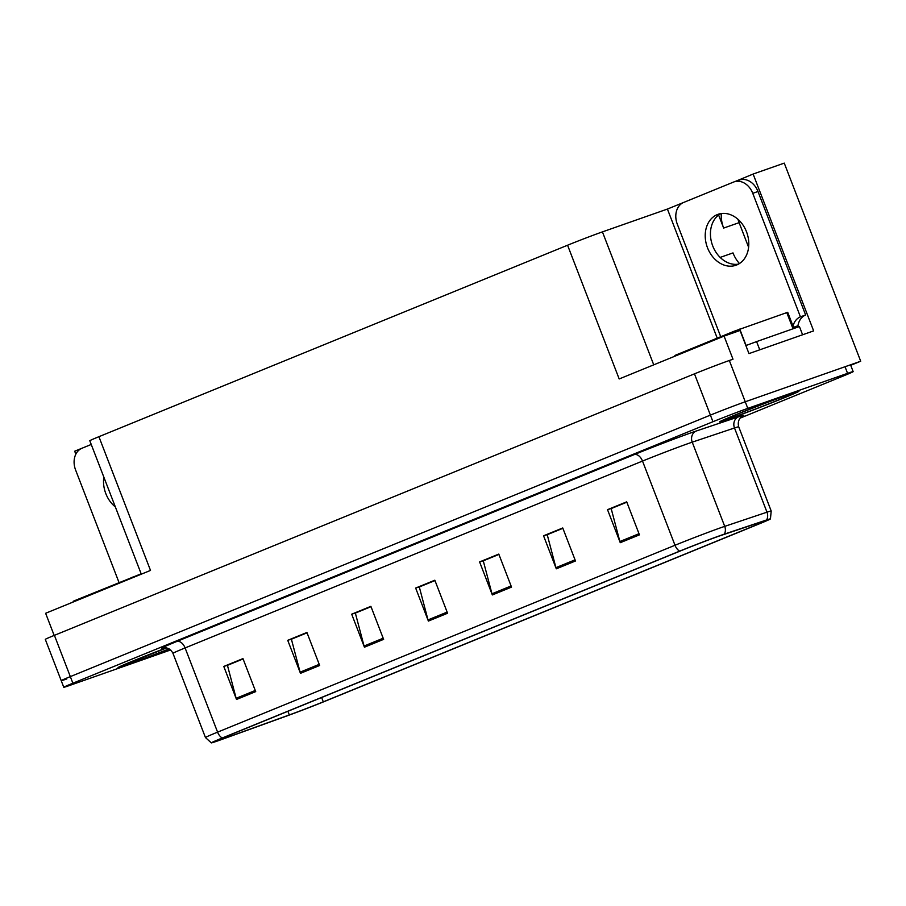 <?xml version="1.0" encoding="UTF-8"?>
<svg xmlns="http://www.w3.org/2000/svg" width="906" height="906" viewBox="0 0 906 906"><rect width="100%" height="100%" fill="white"/><g stroke="black" fill="none" stroke-linecap="round" stroke-linejoin="round"><path stroke-width="1.36" d="M735.253 181.449L753.124 174.043L813.645 330.894L748.968 353.6L740.055 330.486L724.075 336.103L732.988 359.218L729.33 360.497A26.557 0.646 158.9 0 0 694.472 373.85L54.405 635.332A26.557 0.646 158.9 0 0 45.3 639.387L61.223 680.666A26.557 0.646 158.9 0 0 66.806 678.945M141.302 574.178L89.807 440.746A26.557 0.646 -21.1 0 1 98.913 436.692L567.575 245.22L619.183 378.957L724.075 336.103M54.167 635.423L45.628 613.271L150.509 570.418L98.913 436.692M119.026 582.524L75.594 469.976A17.701 13.805 70.6 0 1 82.016 448.232L91.246 444.461L74.677 451.211L75.832 454.212M740.009 418.187L844.064 375.673A26.557 0.646 158.9 0 0 853.158 371.619A26.557 0.646 158.9 0 0 847.574 373.34L747.801 408.38A26.557 0.646 158.9 0 0 712.954 421.72L72.876 683.215L70.328 676.612A26.557 0.646 158.9 0 0 61.223 680.666A26.557 0.646 158.9 0 1 70.328 676.612L710.406 415.118L70.328 676.612L54.405 635.332M853.158 371.619L850.609 365.016A26.557 0.646 158.9 0 0 845.026 366.737L745.253 401.777A26.557 0.646 158.9 0 0 710.406 415.118A26.557 0.646 158.9 0 1 745.253 401.777L860.7 361.234L784.256 163.114L753.124 174.043M748.605 247.259L739.115 222.65A28.324 22.095 70.6 0 1 738.016 219.331M850.723 365.299L860.7 361.234M567.575 245.22A26.557 0.646 -21.1 0 1 602.433 231.879L667.416 209.06L717.224 338.142M667.416 209.06L694.29 198.108M712.365 244.948L713.101 246.874M720.168 257.417L732.999 252.91A28.324 22.095 -109.4 0 0 739.443 263.544M721.301 213.533A28.324 22.095 -109.4 0 0 723.645 228.074L739.115 222.65M718.617 215.028L723.645 228.074M166.432 647.869A42.48 1.042 158.9 0 0 117.984 667.643A42.48 1.042 158.9 0 0 126.919 664.891A42.48 1.042 158.9 0 0 169.241 648.934M728.617 419.082A42.48 1.042 158.9 0 0 772.807 402.377A42.48 1.042 158.9 0 0 798.956 391.245A42.48 1.042 158.9 0 0 790.021 393.997A42.48 1.042 158.9 0 0 745.831 410.69A42.48 1.042 158.9 0 0 719.681 421.834A42.48 1.042 158.9 0 0 728.617 419.082M220.566 739.76A28.324 0.691 -21.1 0 1 214.609 741.595A28.324 0.691 -21.1 0 1 224.314 737.269L681.731 550.406A28.324 0.691 -21.1 0 1 721.504 535.276L763.769 521.097A28.324 0.691 -21.1 0 1 767.144 520.157A28.324 0.691 -21.1 0 1 757.427 524.483L323.295 701.844A28.324 0.691 -21.1 0 1 289.32 714.925L223.782 738.617A28.324 0.691 -21.1 0 1 220.566 739.76M218.006 740.802A31.857 0.781 158.9 0 0 221.619 739.511L287.168 715.831A31.857 0.781 158.9 0 0 325.379 701.108L759.522 523.747A31.857 0.781 158.9 0 0 770.44 518.912A31.857 0.781 158.9 0 0 766.657 519.942L724.381 534.121A31.857 0.781 158.9 0 0 679.636 551.142L222.23 738.005A31.857 0.781 158.9 0 0 211.325 742.886A31.857 0.781 158.9 0 0 218.006 740.802M639.443 534.857L626.703 501.833L607.518 509.67L620.259 542.694L639.443 534.857M626.839 502.184L611.176 508.572L619.874 541.528A7.078 4.428 67.8 0 0 620.259 542.694M611.754 508.345L607.518 509.67M575.491 560.984L562.751 527.96L543.555 535.797L556.295 568.821L575.491 560.984M562.875 528.311L547.224 534.699L555.922 567.654A7.078 4.428 67.8 0 0 556.295 568.821M547.79 534.472L543.555 535.797M511.528 587.111L498.787 554.087L479.602 561.924L492.343 594.948L511.528 587.111M498.923 554.438L483.272 560.825L491.969 593.781A7.078 4.428 67.8 0 0 492.343 594.948M483.838 560.599L479.602 561.924M255.707 691.618L242.967 658.605L223.782 666.442L236.523 699.455L255.707 691.618M243.102 658.945L227.44 665.344L236.138 698.288A7.078 4.428 67.8 0 0 236.523 699.455M228.006 665.106L223.782 666.442M319.659 665.491L306.919 632.467L287.734 640.316L300.475 673.328L319.659 665.491M307.055 632.818L291.404 639.217L300.101 672.161A7.078 4.428 67.8 0 0 300.475 673.328M291.97 638.979L287.734 640.316M383.623 639.364L370.882 606.341L351.687 614.189L364.427 647.201L383.623 639.364M371.007 606.692L355.356 613.09L364.053 646.035A7.078 4.428 67.8 0 0 364.427 647.201M355.922 612.852L351.687 614.189M447.575 613.237L434.835 580.214L415.65 588.051L428.391 621.074L447.575 613.237M434.971 580.565L419.308 586.963L428.006 619.908A7.078 4.428 67.8 0 0 428.391 621.074M419.874 586.726L415.65 588.051M72.876 683.215A26.557 0.646 158.9 0 0 63.771 687.269A26.557 0.646 158.9 0 0 69.354 685.548L169.128 650.497A26.557 0.646 158.9 0 0 170.645 649.964M547.734 534.336L562.83 528.164M611.697 508.209L626.782 502.037M355.865 612.716L370.962 606.556M291.913 638.843L306.998 632.682M227.961 664.97L243.046 658.809M483.781 560.463L498.866 554.291M419.829 586.59L434.914 580.429M103.839 477.1A26.999 21.065 -109.4 0 0 115.345 506.93M717.292 214.609A26.999 21.065 -109.4 0 0 707.314 247.259A26.999 21.065 -109.4 0 0 735.955 265.254A26.999 21.065 -109.4 0 0 736.725 264.96A26.999 21.065 -109.4 0 0 746.703 232.31A26.999 21.065 -109.4 0 0 718.062 214.314A26.999 21.065 -109.4 0 0 717.292 214.609M738.481 264.122A26.999 21.065 70.6 0 1 712.354 244.926A26.999 21.065 70.6 0 1 720.746 213.623M720.723 336.715L677.292 224.156A17.701 13.805 70.6 0 1 683.713 202.423L733.6 182.049A17.701 13.805 70.6 0 1 734.109 181.857A17.701 13.805 70.6 0 1 752.761 193.329L800.417 316.828L805.638 314.994A17.701 13.805 -109.4 0 0 797.948 325.775L798.39 326.907M793.033 326.103A17.701 13.805 70.6 0 1 800.417 316.828M738.82 180.215A17.701 13.805 70.6 0 1 739.33 180.022A17.701 13.805 70.6 0 1 757.982 191.494L805.638 314.994M759.76 349.818L756.589 341.596L745.865 345.56M793.509 327.338L797.948 325.775M802.591 334.767L799.42 326.545L756.589 341.596M169.218 648.923A42.038 1.031 -21.1 0 1 127.236 664.755A42.038 1.031 -21.1 0 1 118.392 667.484A42.038 1.031 -21.1 0 1 166.455 647.869M141.155 573.804L74.688 600.633L73.171 601.312L73.409 601.912M728.934 418.946A42.038 1.031 -21.1 0 1 720.1 421.675A42.038 1.031 -21.1 0 1 745.978 410.645A42.038 1.031 -21.1 0 1 789.692 394.121A42.038 1.031 -21.1 0 1 798.537 391.403A42.038 1.031 -21.1 0 1 772.659 402.423A42.038 1.031 -21.1 0 1 728.934 418.946M793.95 328.47L787.699 312.287L733.951 331.313L676.386 354.824L674.868 355.503L675.106 356.103M694.472 373.85L712.954 421.72M729.33 360.497L747.801 408.38M602.433 231.879L653.736 364.835M163.737 647.779A44.258 1.076 -21.1 0 1 176.693 641.516L634.109 454.653A8.856 5.527 -112.2 0 1 642.513 461.063L185.096 647.937A35.402 0.861 158.9 0 0 172.967 653.339C169.094 645.831 161.574 647.96 163.374 647.847L163.386 647.847M634.109 454.653A44.258 1.076 -21.1 0 1 692.195 432.411A44.258 1.076 -21.1 0 1 696.25 431.018L738.515 416.839A44.258 1.076 -21.1 0 1 741.81 416.488M688.99 443.283A35.402 0.861 158.9 0 0 642.513 461.063L675.004 545.265A35.402 0.861 -21.1 0 1 724.721 526.363L766.986 512.184A35.402 0.861 -21.1 0 1 771.199 511.007L738.707 426.805A35.402 0.861 158.9 0 0 734.494 427.983L692.229 442.162A35.402 0.861 158.9 0 0 688.99 443.283M766.657 519.942A8.856 7.758 -108.5 0 0 766.986 512.184L734.494 427.983A8.856 7.758 71.5 0 1 738.515 416.839M724.381 534.121A8.856 7.758 -108.5 0 0 724.721 526.363L692.229 442.162A8.856 7.758 71.5 0 1 696.25 431.018M679.636 551.142A8.856 5.527 -112.2 0 1 675.004 545.265L217.587 732.139A8.856 5.527 67.8 0 0 222.23 738.005M211.325 742.886L205.458 737.541A35.402 0.861 -21.1 0 1 217.587 732.139L185.096 647.937A8.856 5.527 -112.2 0 0 176.693 641.516M847.574 373.34L845.026 366.737M757.427 524.483L756.997 523.374M223.782 738.617L223.408 737.643M289.32 714.925L287.915 711.289M323.295 701.844L321.63 697.518M447.134 612.094L428.006 619.908M383.181 638.22L364.053 646.035M319.218 664.347L300.101 672.161M255.266 690.474L236.138 698.288M511.086 585.967L491.969 593.781M575.05 559.84L555.922 567.654M639.002 533.713L619.874 541.528M752.761 193.329L757.982 191.494M169.105 648.855A38.063 0.929 -21.1 0 1 130.113 663.577A38.063 0.929 -21.1 0 1 127.746 663.328A38.063 0.929 -21.1 0 1 166.636 647.903L123.273 665.332M132.253 577.122L132.502 577.779M74.688 600.633L74.938 601.29M731.822 417.768A38.063 0.929 -21.1 0 1 736.861 414.427A38.063 0.929 -21.1 0 1 786.816 395.299A38.063 0.929 -21.1 0 1 781.776 398.651A38.063 0.929 -21.1 0 1 731.822 417.768M739.76 329.082L746.08 345.48M733.951 331.313L734.404 332.479M786.77 312.57L793.033 328.787M676.386 354.824L676.646 355.48M770.44 518.912L771.199 511.007M63.771 687.269L61.223 680.666M205.458 737.541L172.967 653.339M738.707 426.805C736.521 418.64 743.532 415.175 742.116 416.296M739.33 180.022L734.109 181.857M724.981 419.523L724.8 419.648C725.219 418.832 769.251 401.347 786.691 395.344L793.486 393.091"/></g></svg>
